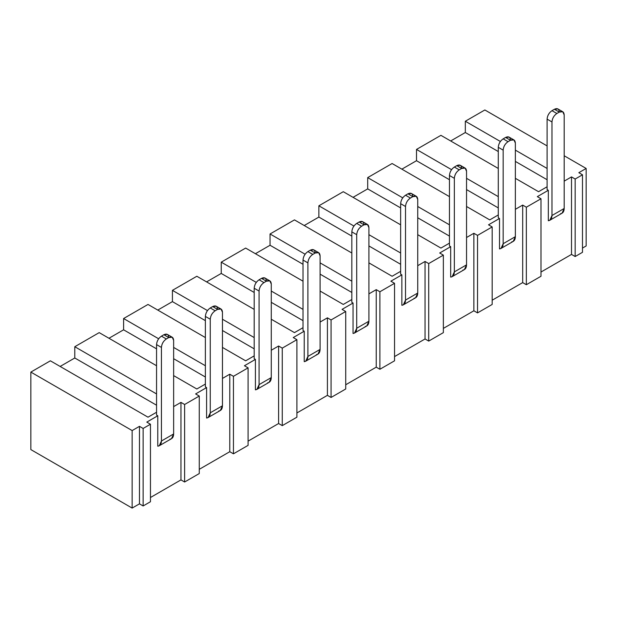 <?xml version="1.0" encoding="UTF-8"?>
<svg xmlns="http://www.w3.org/2000/svg" width="617" height="617" viewBox="0 0 617 617"><rect width="100%" height="100%" fill="white"/><g stroke="black" fill="none" stroke-linecap="round" stroke-linejoin="round"><path stroke-width="0.93" d="M30.85 449.592L132.146 508.076L132.146 430.566L30.85 372.09L30.85 449.592L30.85 372.09L132.146 430.566L139.473 426.339L143.129 428.453L150.455 424.226L146.792 422.113L157.775 415.773L156.556 415.071L156.556 344.602C156.841 341.016 158.469 338.193 161.438 336.149L163.875 334.738C166.845 333.365 168.472 334.306 168.757 337.561L166.32 338.972C163.351 341.016 161.723 343.831 161.438 347.425L161.438 441.001L159.294 445.736L157.775 446.207C160.127 445.875 161.345 444.14 161.438 441.001L173.639 433.952L161.438 441.001L161.438 347.425C161.747 343.846 163.374 341.024 166.32 338.972L161.438 336.149C158.492 338.209 156.865 341.024 156.556 344.602L161.438 347.425L156.556 344.602L156.556 415.071L157.775 415.773L157.775 446.207L157.775 415.773L146.792 422.113L150.455 424.226L143.129 428.453L143.129 505.963L139.473 503.85L132.146 508.076L30.85 449.592M586.15 245.959L582.487 248.073L586.15 245.959L586.15 168.456L564.185 155.769L586.15 168.456L586.15 245.959M582.487 252.307L575.167 256.533L571.504 254.42L540.993 272.035L571.504 254.42L575.167 256.533L582.487 252.307L582.487 174.796L578.831 172.683L586.15 168.456L578.831 172.683L582.487 174.796L582.487 252.307M540.993 276.262L526.347 284.715L522.684 282.601L492.173 300.217L522.684 282.601L526.347 284.715L540.993 276.262L540.993 198.751L537.33 196.638L548.32 190.298L547.094 189.589L547.094 119.127C547.387 115.541 549.014 112.718 551.976 110.674L554.421 109.263C557.382 107.882 559.01 108.823 559.303 112.086L556.858 113.489C553.896 115.541 552.269 118.356 551.976 121.95L551.976 215.518L549.832 220.261L548.32 220.732C550.665 220.4 551.883 218.665 551.976 215.518L564.185 208.477L551.976 215.518L551.976 121.95C552.284 118.371 553.912 115.549 556.858 113.489L551.976 110.674C549.037 112.734 547.41 115.549 547.094 119.127L551.976 121.95L547.094 119.127L547.094 189.589L548.32 190.298L548.32 220.732L548.32 190.298L537.33 196.638L540.993 198.751L526.347 207.204L540.993 198.751L540.993 276.262M492.173 304.443L477.527 312.896L473.871 310.783L443.361 328.398L473.871 310.783L477.527 312.896L492.173 304.443L492.173 226.933L488.517 224.819L499.5 218.48L498.281 217.778L498.281 147.316C498.567 143.722 500.194 140.907 503.163 138.856L505.601 137.452C508.57 136.072 510.19 137.013 510.483 140.267L508.046 141.679C505.076 143.722 503.449 146.537 503.163 150.132L503.163 243.707L501.012 248.443L499.5 248.913C501.845 248.582 503.071 246.846 503.163 243.707L515.365 236.658L503.163 243.707L503.163 150.132C503.472 146.553 505.099 143.738 508.046 141.679L503.163 138.856C500.217 140.915 498.59 143.738 498.281 147.316L503.163 150.132L498.281 147.316L498.281 217.778L499.5 218.48L499.5 248.913L499.5 218.48L488.517 224.819L492.173 226.933L477.527 235.393L492.173 226.933L492.173 304.443M443.361 332.632L428.715 341.085L425.051 338.972L394.541 356.587L425.051 338.972L428.715 341.085L443.361 332.632L443.361 255.122L439.697 253.009L450.68 246.661L449.461 245.959L449.461 175.498C449.747 171.904 451.374 169.089 454.343 167.045L456.781 165.634C459.75 164.253 461.377 165.194 461.663 168.449L459.225 169.86C456.256 171.904 454.629 174.727 454.343 178.313L454.343 271.889L452.199 276.632L450.68 277.102C453.032 276.771 454.251 275.028 454.343 271.889L466.545 264.847L454.343 271.889L454.343 178.313C454.652 174.734 456.279 171.919 459.225 169.86L454.343 167.045C451.397 169.104 449.77 171.919 449.461 175.498L454.343 178.313L449.461 175.498L449.461 245.959L450.68 246.661L450.68 277.102L450.68 246.661L439.697 253.009L443.361 255.122L428.715 263.575L443.361 255.122L443.361 332.632M394.541 360.814L379.895 369.267L376.231 367.154L345.721 384.769L376.231 367.154L379.895 369.267L394.541 360.814L394.541 283.303L390.877 281.19L401.86 274.85L400.641 274.149L400.641 203.679C400.934 200.093 402.562 197.27 405.523 195.227L407.968 193.815C410.93 192.442 412.557 193.383 412.85 196.638L410.405 198.042C407.444 200.093 405.816 202.908 405.523 206.502L405.523 300.078L403.379 304.813L401.86 305.284C404.212 304.952 405.431 303.217 405.523 300.078L417.732 293.029L405.523 300.078L405.523 206.502C405.832 202.924 407.459 200.101 410.405 198.042L405.523 195.227C402.577 197.286 400.957 200.101 400.641 203.679L405.523 206.502L400.641 203.679L400.641 274.149L401.86 274.85L401.86 305.284L401.86 274.85L390.877 281.19L394.541 283.303L379.895 291.764L394.541 283.303L394.541 360.814M345.721 388.995L331.074 397.456L327.419 395.343L296.908 412.958L327.419 395.343L331.074 397.456L345.721 388.995L345.721 311.492L342.065 309.379L353.047 303.032L351.829 302.33L351.829 231.869C352.114 228.275 353.742 225.46 356.711 223.408L359.148 222.004C362.11 220.624 363.737 221.565 364.03 224.819L361.593 226.231C358.624 228.275 356.996 231.097 356.711 234.684L356.711 328.259L354.559 333.003L353.047 333.465C355.392 333.134 356.618 331.398 356.711 328.259L368.912 321.21L356.711 328.259L356.711 234.684C357.019 231.105 358.647 228.29 361.593 226.231L356.711 223.408C353.765 225.467 352.137 228.29 351.829 231.869L356.711 234.684L351.829 231.869L351.829 302.33L353.047 303.032L353.047 333.465L353.047 303.032L342.065 309.379L345.721 311.492L331.074 319.945L345.721 311.492L345.721 388.995M296.908 417.185L282.262 425.637L278.599 423.524L248.088 441.14L278.599 423.524L282.262 425.637L296.908 417.185L296.908 339.674L293.245 337.561L304.227 331.221L303.009 330.511L303.009 260.05C303.294 256.464 304.921 253.641 307.891 251.597L310.328 250.186C313.297 248.805 314.925 249.746 315.21 253.009L312.773 254.412C309.803 256.464 308.176 259.279 307.891 262.873L307.891 356.441L305.747 361.184L304.227 361.655C306.58 361.323 307.798 359.588 307.891 356.441L320.092 349.399L307.891 356.441L307.891 262.873C308.199 259.294 309.827 256.471 312.773 254.412L307.891 251.597C304.945 253.656 303.317 256.471 303.009 260.05L307.891 262.873L303.009 260.05L303.009 330.511L304.227 331.221L304.227 361.655L304.227 331.221L293.245 337.561L296.908 339.674L282.262 348.127L296.908 339.674L296.908 417.185M248.088 445.366L233.442 453.819L229.779 451.706L199.268 469.321L229.779 451.706L233.442 453.819L248.088 445.366L248.088 367.855L244.425 365.742L255.407 359.402L254.189 358.701L254.189 288.239C254.482 284.645 256.109 281.83 259.071 279.779L261.515 278.375C264.477 276.994 266.104 277.935 266.397 281.19L263.953 282.601C260.991 284.645 259.364 287.46 259.071 291.054L259.071 384.63L256.927 389.366L255.407 389.836C257.759 389.504 258.978 387.769 259.071 384.63L271.279 377.581L259.071 384.63L259.071 291.054C259.379 287.476 261.006 284.661 263.953 282.601L259.071 279.779C256.124 281.838 254.497 284.661 254.189 288.239L259.071 291.054L254.189 288.239L254.189 358.701L255.407 359.402L255.407 389.836L255.407 359.402L244.425 365.742L248.088 367.855L233.442 376.316L248.088 367.855L248.088 445.366M199.268 473.555L184.622 482.008L180.966 479.895L150.455 497.51L180.966 479.895L184.622 482.008L199.268 473.555L199.268 396.045L195.612 393.931L206.595 387.584L205.376 386.882L205.376 316.421C205.662 312.827 207.289 310.012 210.258 307.968L212.695 306.556C215.657 305.176 217.284 306.117 217.577 309.372L215.14 310.783C212.171 312.827 210.544 315.649 210.258 319.236L210.258 412.812L208.106 417.555L206.595 418.025C208.939 417.694 210.166 415.951 210.258 412.812L222.459 405.77L210.258 412.812L210.258 319.236C210.567 315.657 212.194 312.842 215.14 310.783L210.258 307.968C207.312 310.027 205.685 312.842 205.376 316.421L210.258 319.236L205.376 316.421L205.376 386.882L206.595 387.584L206.595 418.025L206.595 387.584L195.612 393.931L199.268 396.045L184.622 404.497L199.268 396.045L199.268 473.555M150.455 501.737L143.129 505.963L150.455 501.737L150.455 424.226L150.455 501.737M564.185 181.136L571.504 176.909L575.167 179.023L582.487 174.796L575.167 179.023L575.167 256.533L575.167 179.023L571.504 176.909L571.504 254.42L571.504 176.909L564.185 181.136M547.094 145.905L484.854 109.973L465.326 121.24L500.372 141.478L465.326 121.24L484.854 109.973L547.094 145.905M515.365 150.132L547.094 168.456L515.365 150.132M547.094 186.774L538.556 191.702L515.365 178.321L538.556 191.702L547.094 186.774M498.281 168.456L440.916 135.339L416.506 149.43L451.551 169.66L416.506 149.43L440.916 135.339L498.281 168.456M466.545 178.321L498.281 196.638L466.545 178.321M498.281 214.955L489.736 219.891L466.545 206.502L489.736 219.891L498.281 214.955M449.461 196.638L392.103 163.52L367.693 177.611L402.739 197.849L367.693 177.611L392.103 163.52L449.461 196.638M417.732 206.502L449.461 224.819L417.732 206.502M449.461 243.144L440.916 248.073L417.732 234.684L440.916 248.073L449.461 243.144M400.641 224.819L343.283 191.702L318.873 205.8L353.919 226.03L318.873 205.8L343.283 191.702L400.641 224.819M368.912 234.684L400.641 253.009L368.912 234.684M400.641 271.326L392.103 276.262L368.912 262.873L392.103 276.262L400.641 271.326M351.829 253.009L294.463 219.891L270.053 233.982L305.099 254.212L270.053 233.982L294.463 219.891L351.829 253.009M320.092 262.873L351.829 281.19L320.092 262.873M351.829 299.507L343.283 304.443L320.092 291.054L343.283 304.443L351.829 299.507M303.009 281.19L245.651 248.073L221.241 262.163L256.286 282.401L221.241 262.163L245.651 248.073L303.009 281.19M271.279 291.054L303.009 309.379L271.279 291.054M303.009 327.696L294.463 332.625L271.279 319.244L294.463 332.625L303.009 327.696M254.189 309.379L196.831 276.262L172.421 290.352L207.466 310.582L172.421 290.352L196.831 276.262L254.189 309.379M222.459 319.244L254.189 337.561L222.459 319.244M254.189 355.878L245.651 360.814L222.459 347.425L245.651 360.814L254.189 355.878M205.376 337.561L148.011 304.443L123.601 318.534L158.646 338.772L123.601 318.534L148.011 304.443L205.376 337.561M173.639 347.425L205.376 365.742L173.639 347.425M205.376 384.067L196.831 388.995L173.639 375.606L196.831 388.995L205.376 384.067M156.556 365.742L99.198 332.625L74.788 346.723L156.556 393.931L74.788 346.723L99.198 332.625L156.556 365.742M156.556 412.249L148.011 417.185L50.378 360.814L30.85 372.09L50.378 360.814L148.011 417.185L156.556 412.249M173.639 406.611L180.966 402.384L184.622 404.497L184.622 482.008L184.622 404.497L180.966 402.384L180.966 479.895L180.966 402.384L173.639 406.611M222.459 378.429L229.779 374.203L233.442 376.316L233.442 453.819L233.442 376.316L229.779 374.203L229.779 451.706L229.779 374.203L222.459 378.429M271.279 350.24L278.599 346.014L282.262 348.127L282.262 425.637L282.262 348.127L278.599 346.014L278.599 423.524L278.599 346.014L271.279 350.24M320.092 322.059L327.419 317.832L331.074 319.945L331.074 397.456L331.074 319.945L327.419 317.832L327.419 395.343L327.419 317.832L320.092 322.059M368.912 293.877L376.231 289.643L379.895 291.764L379.895 369.267L379.895 291.764L376.231 289.643L376.231 367.154L376.231 289.643L368.912 293.877M417.732 265.688L425.051 261.461L428.715 263.575L428.715 341.085L428.715 263.575L425.051 261.461L425.051 338.972L425.051 261.461L417.732 265.688M466.545 237.506L473.871 233.28L477.527 235.393L477.527 312.896L477.527 235.393L473.871 233.28L473.871 310.783L473.871 233.28L466.545 237.506M515.365 209.317L522.684 205.091L526.347 207.204L526.347 284.715L526.347 207.204L522.684 205.091L522.684 282.601L522.684 205.091L515.365 209.317M60.142 366.452L74.788 357.991L74.788 346.723L74.788 357.991L60.142 366.452M108.954 338.263L123.601 329.81L123.601 318.534L123.601 329.81L108.954 338.263M157.775 310.081L172.421 301.628L172.421 290.352L172.421 301.628L157.775 310.081M206.595 281.892L221.241 273.439L221.241 262.163L221.241 273.439L206.595 281.892M255.415 253.71L270.053 245.257L270.053 233.982L270.053 245.257L255.415 253.71M304.227 225.529L318.873 217.068L318.873 205.8L318.873 217.068L304.227 225.529M353.047 197.34L367.693 188.887L367.693 177.611L367.693 188.887L353.047 197.34M401.868 169.158L416.506 160.705L416.506 149.43L416.506 160.705L401.868 169.158M450.68 140.969L465.326 132.516L465.326 121.24L465.326 132.516L450.68 140.969M143.129 505.963L143.129 428.453L139.473 426.339L139.473 503.85L143.129 505.963M156.556 405.207L74.788 357.991L156.556 405.207M205.376 377.018L173.639 358.701L205.376 377.018M156.556 348.836L123.601 329.81L156.556 348.836M254.189 348.836L222.459 330.511L254.189 348.836M205.376 320.647L172.421 301.628L205.376 320.647M303.009 320.647L271.279 302.33L303.009 320.647M254.189 292.466L221.241 273.439L254.189 292.466M351.829 292.466L320.092 274.149L351.829 292.466M303.009 264.284L270.053 245.257L303.009 264.284M547.094 179.724L515.365 161.407L547.094 179.724M498.281 151.543L465.326 132.516L498.281 151.543M400.641 264.284L368.912 245.959L400.641 264.284M351.829 236.095L318.873 217.068L351.829 236.095M449.461 236.095L417.732 217.778L449.461 236.095M400.641 207.914L367.693 188.887L400.641 207.914M498.281 207.914L466.545 189.589L498.281 207.914M449.461 179.724L416.506 160.705L449.461 179.724M354.559 333.003L366.768 325.953L368.912 321.21L368.912 227.642C368.619 224.38 366.992 223.447 364.03 224.819L367.485 224.48L368.912 227.642L368.912 321.21C368.819 324.357 367.601 326.092 365.249 326.424M305.747 361.184L317.948 354.135L320.092 349.399L320.092 255.824C319.807 252.569 318.179 251.628 315.21 253.009L318.665 252.662L320.092 255.824L320.092 349.399C319.999 352.538 318.781 354.274 316.436 354.605M256.927 389.366L269.135 382.324L271.279 377.581L271.279 284.005C270.986 280.75 269.359 279.81 266.397 281.19L269.845 280.851L271.279 284.005L271.279 377.581C271.187 380.72 269.968 382.463 267.616 382.795M208.106 417.555L220.315 410.506L222.459 405.77L222.459 312.194C222.166 308.94 220.539 307.999 217.577 309.372L221.033 309.032L222.459 312.194L222.459 405.77C222.367 408.909 221.148 410.644 218.796 410.976M159.294 445.736L171.495 438.695L173.639 433.952L173.639 340.376C173.354 337.121 171.727 336.18 168.757 337.561L172.212 337.214L173.639 340.376L173.639 433.952C173.547 437.091 172.328 438.826 169.983 439.157M549.832 220.261L562.041 213.212L564.185 208.477L564.185 114.901C563.892 111.646 562.264 110.705 559.303 112.086L562.75 111.739L564.185 114.901L564.185 208.477C564.092 211.616 562.874 213.351 560.521 213.683M501.012 248.443L513.221 241.401L515.365 236.658L515.365 143.082C515.072 139.828 513.444 138.887 510.483 140.267L513.938 139.928L515.365 143.082L515.365 236.658C515.272 239.797 514.054 241.54 511.701 241.872M452.199 276.632L464.4 269.583L466.545 264.847L466.545 171.271C466.259 168.017 464.632 167.076 461.663 168.449L465.118 168.109L466.545 171.271L466.545 264.847C466.452 267.986 465.233 269.722 462.889 270.053M403.379 304.813L415.588 297.772L417.732 293.029L417.732 199.453C417.439 196.198 415.812 195.257 412.85 196.638L416.298 196.291L417.732 199.453L417.732 293.029C417.64 296.168 416.421 297.903 414.069 298.235M367.485 224.48L362.603 221.657L359.148 222.004L364.03 224.819L359.148 222.004L356.711 223.408L361.593 226.231L364.03 224.819M318.665 252.662L313.783 249.846L310.328 250.186L315.21 253.009L310.328 250.186L307.891 251.597L312.773 254.412L315.21 253.009M269.845 280.851L264.963 278.028L261.515 278.375L266.397 281.19L261.515 278.375L259.071 279.779L263.953 282.601L266.397 281.19M221.033 309.032L216.151 306.217L212.695 306.556L217.577 309.372L212.695 306.556L210.258 307.968L215.14 310.783L217.577 309.372M172.212 337.214L167.33 334.399L163.875 334.738L168.757 337.561L163.875 334.738L161.438 336.149L166.32 338.972L168.757 337.561M562.75 111.739L557.868 108.924L554.421 109.263L559.303 112.086L554.421 109.263L551.976 110.674L556.858 113.489L559.303 112.086M513.938 139.928L509.056 137.105L505.601 137.452L510.483 140.267L505.601 137.452L503.163 138.856L508.046 141.679L510.483 140.267M465.118 168.109L460.236 165.294L456.781 165.634L461.663 168.449L456.781 165.634L454.343 167.045L459.225 169.86L461.663 168.449M416.298 196.291L411.416 193.476L407.968 193.815L412.85 196.638L407.968 193.815L405.523 195.227L410.405 198.042L412.85 196.638M132.146 508.076L139.473 503.85L139.473 426.339L132.146 430.566L132.146 508.076"/></g></svg>
